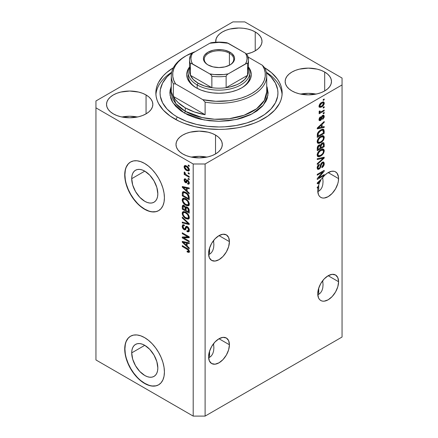 <?xml version="1.0" encoding="UTF-8"?>
<svg xmlns="http://www.w3.org/2000/svg" width="438" height="438" viewBox="0 0 438 438"><rect width="100%" height="100%" fill="white"/><g stroke="black" fill="none" stroke-linecap="round" stroke-linejoin="round"><path stroke-width="0.66" d="M131.707 352.869L144.77 345.33L149.769 349.36L154.001 355.076L156.831 361.602L157.828 367.947A18.467 10.665 60 0 1 154.001 376.401A18.467 10.665 60 0 1 139.771 371.457A18.467 10.665 60 0 1 131.707 352.869L131.958 350.071L132.703 347.668L133.908 345.763L135.534 344.41L137.51 343.682L139.771 343.589L142.219 344.148L144.77 345.325L131.707 352.869A18.467 10.665 60 0 1 135.534 344.41A18.467 10.665 60 0 1 149.769 349.36A18.467 10.665 60 0 1 157.828 367.947L157.576 370.745L156.831 373.143L155.627 375.054L154.001 376.401L152.024 377.134L149.769 377.227L147.316 376.669L144.77 375.486L139.771 371.457L135.534 365.741L132.703 359.215L131.707 352.869M131.707 178.688L144.77 171.143L149.769 175.178L154.001 180.894L156.831 187.42L157.828 193.766A18.467 10.665 60 0 1 154.001 202.219A18.467 10.665 60 0 1 139.771 197.275A18.467 10.665 60 0 1 131.707 178.688L131.958 175.89L132.703 173.486L133.908 171.576L135.534 170.229L137.51 169.495L139.771 169.407L142.219 169.966L144.77 171.143L131.707 178.688A18.467 10.665 60 0 1 135.534 170.229A18.467 10.665 60 0 1 149.769 175.178A18.467 10.665 60 0 1 157.828 193.766L157.576 196.563L156.831 198.961L155.627 200.872L154.001 202.219L152.024 202.953L149.769 203.046L147.316 202.487L144.77 201.305L139.771 197.275L135.534 191.559L132.703 185.033L131.707 178.688M130.633 161.972A28.07 16.206 -120 0 0 124.918 174.767L124.721 174.882A28.07 16.206 60 0 1 130.535 162.033A28.07 16.206 60 0 1 152.167 169.55A28.07 16.206 60 0 1 164.42 197.801L164.036 202.049L162.909 205.696L161.075 208.603L158.605 210.651L155.594 211.762L152.167 211.899L148.444 211.056L144.567 209.26L140.697 206.583L136.974 203.128L133.541 199.033L130.535 194.445L128.066 189.544L126.232 184.524L125.104 179.575L124.721 174.882L125.104 170.628L126.232 166.982L128.066 164.08L130.535 162.033L133.541 160.916L136.974 160.779L140.697 161.627L144.567 163.423L148.444 166.095L152.167 169.55L155.594 173.651L158.605 178.239L161.075 183.133L162.909 188.154L164.036 193.109L164.42 197.801A28.07 16.206 60 0 1 158.605 210.651A28.07 16.206 60 0 1 136.974 203.128A28.07 16.206 60 0 1 124.721 174.882L124.918 174.767A28.07 16.206 -120 0 0 137.11 202.947A28.07 16.206 -120 0 0 158.704 210.59M130.633 336.154A28.07 16.206 -120 0 0 124.918 348.949L124.721 349.064A28.07 16.206 60 0 1 130.535 336.214A28.07 16.206 60 0 1 152.167 343.731A28.07 16.206 60 0 1 164.42 371.982L164.036 376.231L162.909 379.877L161.075 382.785L158.605 384.832L155.594 385.944L152.167 386.081L148.444 385.237L144.567 383.442L140.697 380.764L136.974 377.31L133.541 373.214L130.535 368.626L128.066 363.726L126.232 358.706L125.104 353.756L124.721 349.064L125.104 344.81L126.232 341.164L128.066 338.262L130.535 336.214L133.541 335.097L136.974 334.96L140.697 335.809L144.567 337.605L148.444 340.282L152.167 343.731L155.594 347.832L158.605 352.42L161.075 357.315L162.909 362.341L164.036 367.29L164.42 371.982A28.07 16.206 60 0 1 158.605 384.832A28.07 16.206 60 0 1 136.974 377.31A28.07 16.206 60 0 1 124.721 349.064L124.918 348.949A28.07 16.206 -120 0 0 137.11 377.129A28.07 16.206 -120 0 0 158.704 384.772M229.419 344.766A14.739 8.508 -60 0 1 222.986 359.598A14.739 8.508 -60 0 1 211.631 363.545A14.739 8.508 -60 0 1 208.581 356.8L209.375 351.736L211.631 346.529L215.014 341.969L219 338.749L229.419 344.766L228.625 349.831L226.369 355.037L222.986 359.598L219 362.812L215.014 364.202L211.631 363.545L209.375 360.945L208.581 356.8A14.739 8.508 -60 0 1 215.014 341.969A14.739 8.508 -60 0 1 226.369 338.021L228.625 340.622L229.419 344.766L219 338.749L222.986 337.364L226.369 338.021A14.739 8.508 -60 0 1 229.419 344.766M213.607 344.35L213.886 347.832L213.607 344.35M212.764 353.696L213.607 350.986L212.764 353.696L211.406 355.853L212.764 353.696M209.572 357.37L211.406 355.853L209.572 357.37L209.572 351.101L209.572 357.37L208.619 357.83L209.572 357.37M338.585 281.738A14.739 8.508 -60 0 1 332.152 296.57A14.739 8.508 -60 0 1 320.797 300.517A14.739 8.508 -60 0 1 317.742 293.772L318.535 288.708L320.797 283.501L324.175 278.94L328.166 275.726L338.585 281.738L337.791 286.802L335.535 292.009L332.152 296.57L328.166 299.789L324.175 301.174L322.373 301.103L320.797 300.517L319.499 299.444L318.535 297.917L317.742 293.772A14.739 8.508 -60 0 1 324.175 278.94A14.739 8.508 -60 0 1 335.535 274.993L337.791 277.593L338.585 281.738L328.166 275.726L332.152 274.336L335.535 274.993A14.739 8.508 -60 0 1 338.585 281.738M322.768 281.322L323.052 284.804L322.768 281.322M322.768 287.963L323.052 284.804L322.768 287.963L321.93 290.668L322.768 287.963M320.567 292.825L321.93 290.668L320.567 292.825L318.738 294.347L320.567 292.825M317.785 294.801L318.738 294.347L318.738 288.073L318.738 294.347L317.785 294.801M229.419 241.634A14.739 8.508 -60 0 1 222.986 256.46A14.739 8.508 -60 0 1 211.631 260.407A14.739 8.508 -60 0 1 208.581 253.662L209.375 248.603L211.631 243.391L215.014 238.836L219 235.617L229.419 241.634L228.625 246.693L226.369 251.899L222.986 256.46L219 259.679L215.014 261.064L211.631 260.407L209.375 257.812L208.581 253.662A14.739 8.508 -60 0 1 215.014 238.836A14.739 8.508 -60 0 1 226.369 234.883L228.625 237.484L229.419 241.634L219 235.617L222.986 234.231L226.369 234.883A14.739 8.508 -60 0 1 229.419 241.634M213.607 241.212L213.886 244.694L213.607 241.212M212.764 250.558L213.607 247.853L212.764 250.558L211.406 252.715L212.764 250.558M209.572 254.237L211.406 252.715L209.572 254.237L209.572 247.968L209.572 254.237L208.619 254.692L209.572 254.237M338.585 178.605A14.739 8.508 -60 0 1 332.152 193.437A14.739 8.508 -60 0 1 320.797 197.385A14.739 8.508 -60 0 1 317.742 190.639A14.739 8.508 -60 0 1 318.054 187.541L317.249 188.006L317.249 187.174L318.262 186.588A14.739 8.508 -60 0 1 319.329 183.347L317.249 183.779L317.249 182.969L322.023 178.447L324.542 175.435L327.334 173.109L331.566 171.285L334.117 171.307L335.234 171.701L337.046 173.202L338.486 177.012L338.382 181.069L337.791 183.67L335.535 188.877L332.152 193.437L328.166 196.657L324.175 198.042L322.373 197.971L320.797 197.385L319.499 196.312L318.535 194.784L317.742 190.639A14.739 8.508 -60 0 1 318.054 187.541L317.331 187.125L318.054 187.541L317.249 188.006L317.249 187.174L318.262 186.588A14.739 8.508 -60 0 1 319.329 183.347L318.393 182.805L319.329 183.347L317.249 183.779L317.249 182.969L322.023 178.447A14.739 8.508 -60 0 1 335.535 171.86A14.739 8.508 -60 0 1 338.585 178.605L328.166 172.588L338.585 178.605M322.768 178.189L323.052 181.671L322.768 178.189M322.768 184.825L323.052 181.671L322.768 184.825L321.93 187.535L322.768 184.825M320.567 189.692L321.93 187.535L320.567 189.692L318.738 191.209L320.567 189.692M317.785 191.669L318.738 191.209L318.738 184.94L318.738 191.209L317.785 191.669M246.567 53.983A23.159 13.37 0 0 0 246.545 53.983L251.713 52.5L255.223 50.835L255.223 31.925L255.223 50.835L258.102 48.81L260.243 46.499L261.563 43.992L262.006 41.38A23.159 13.37 180 0 1 246.55 53.989L246.567 53.983M215.737 42.212A23.159 13.37 180 0 1 215.693 41.38A23.159 13.37 180 0 1 229.988 29.028A23.159 13.37 180 0 1 255.223 31.925L258.102 33.95L260.243 36.266L261.563 38.774L262.006 41.38A23.159 13.37 180 0 0 255.223 31.925L251.713 30.266L247.711 29.028L243.364 28.267L238.847 28.01L229.988 29.028L225.981 30.266L222.471 31.925L219.591 33.95L217.456 36.266L216.137 38.774L215.737 42.212M137.401 117.012A23.159 13.37 0 0 0 121.967 117.012L129.681 116.245L137.401 117.012M146.057 94.953L146.057 113.858L142.547 115.522L138.545 116.76L129.681 117.778L120.822 116.76L116.82 115.522L113.311 113.858A23.159 13.37 180 0 1 106.527 104.408A23.159 13.37 180 0 1 120.822 92.057A23.159 13.37 180 0 1 146.057 94.953L148.936 96.979L151.077 99.289L152.397 101.797L152.84 104.408L152.397 107.014L151.077 109.522L148.936 111.832L146.057 113.858L146.057 94.953A23.159 13.37 180 0 1 152.84 104.408A23.159 13.37 180 0 1 138.545 116.76A23.159 13.37 180 0 1 113.311 113.858L110.431 111.832L108.29 109.522L106.971 107.014L106.527 104.408L106.971 101.797L108.29 99.289L110.431 96.979L113.311 94.953L116.82 93.289L120.822 92.057L129.681 91.038L138.545 92.057L142.547 93.289L146.057 94.953M206.867 157.116A23.159 13.37 0 0 0 191.433 157.116L199.153 156.355L206.873 157.116M215.529 135.057L215.529 153.968L212.019 155.632L208.012 156.864L199.153 157.883L190.289 156.864L186.287 155.632L182.777 153.968A23.159 13.37 180 0 1 175.994 144.513A23.159 13.37 180 0 1 190.289 132.161A23.159 13.37 180 0 1 215.529 135.057L218.409 137.083L220.544 139.399L221.863 141.907L222.307 144.513L221.863 147.124L220.544 149.632L218.409 151.942L215.529 153.968L215.529 135.057A23.159 13.37 180 0 1 222.307 144.513A23.159 13.37 180 0 1 208.012 156.864A23.159 13.37 180 0 1 182.777 153.968L179.898 151.942L177.757 149.632L176.437 147.124L175.994 144.513L176.437 141.907L177.757 139.399L179.898 137.083L182.777 135.057L186.287 133.398L190.289 132.161L199.153 131.143L208.012 132.161L212.019 133.398L215.529 135.057M316.033 94.093A23.159 13.37 0 0 0 300.599 94.093L308.319 93.327L316.033 94.093M324.689 72.035L324.689 90.94L321.18 92.604L317.178 93.841L308.319 94.86L299.455 93.841L295.453 92.604L291.943 90.94A23.159 13.37 180 0 1 285.16 81.49A23.159 13.37 180 0 1 299.455 69.138A23.159 13.37 180 0 1 324.689 72.035L327.569 74.06L329.71 76.371L331.029 78.878L331.473 81.49L331.029 84.096L329.71 86.604L327.569 88.914L324.689 90.94L324.689 72.035A23.159 13.37 180 0 1 331.473 81.49A23.159 13.37 180 0 1 317.178 93.841A23.159 13.37 180 0 1 291.943 90.94L289.064 88.914L286.923 86.604L285.603 84.096L285.16 81.49L285.603 78.878L286.923 76.371L289.064 74.06L291.943 72.035L295.453 70.37L299.455 69.138L308.319 68.12L317.178 69.138L321.18 70.37L324.689 72.035M174.34 118.731A63.154 36.463 180 0 1 155.846 92.949A63.154 36.463 180 0 1 173.339 67.759L166.489 72.692L163.303 75.758L158.561 82.36L157.056 85.832L156.147 89.374L155.846 92.949L156.147 96.519L157.056 100.061L158.561 103.532L163.303 110.135L170.179 116.081L178.934 121.134L183.911 123.264L194.833 126.637L206.681 128.712L219 129.413L225.192 129.232L237.336 127.841L243.167 126.637L254.089 123.264L259.066 121.134L267.821 116.081L274.697 110.135L279.439 103.532L280.944 100.061L281.853 96.519L282.154 92.949A63.154 36.463 180 0 1 243.167 126.637A63.154 36.463 180 0 1 174.34 118.731M318.738 182.701L318.738 183.002L318.738 182.701M213.886 244.694L213.607 247.853M95.944 359.948L95.944 213.268L95.944 359.948L193.196 416.1L193.196 163.993L95.944 107.847L95.944 213.268L95.944 100.97L232.896 21.9L244.804 21.9L342.056 78.052L342.056 84.928L205.104 163.993L205.104 416.1L342.056 337.03L342.056 84.928L342.056 337.03L205.104 416.1L205.104 163.993L193.196 163.993L193.196 416.1L205.104 416.1L193.196 416.1L95.944 359.948M318.667 177.812L324.197 174.62L324.197 175.452L317.249 179.465L317.249 178.578L322.784 171.997L317.249 175.195L317.249 174.362L324.197 170.349L324.197 171.242L318.667 177.812L324.197 171.242L324.197 170.349L317.249 174.362L317.249 175.195L322.784 171.997L317.249 178.578L317.249 179.465L324.197 175.452L324.197 174.62L318.667 177.812L318.147 177.51L318.667 177.812M323.107 162.011L323.293 163.084L324.284 163.659L323.709 162.137L322.264 162.295L323.447 162.033L324.005 162.416L324.136 164.797L323.353 166.418L321.941 167.694L321.848 166.911L322.779 166.068L323.447 164.442L323.326 163.264L322.543 162.996L321.497 163.982L320.589 167.289L319.778 168.581L318.481 169.396L317.43 169.063L317.189 167.42L318.037 165.334L319.231 164.255L319.324 165.038L318.322 166.057L317.972 167.562L318.399 168.433L319.269 168.181L319.959 167.25L320.873 163.817L322.264 162.295L320.605 164.491L319.784 167.634L319.078 168.301L318.311 168.395L317.972 167.42L319.324 165.038L319.231 164.255C317.911 165.137 317.221 166.358 317.156 167.918L317.709 169.32L319.061 169.145L322.286 163.117L323.102 163.024L323.474 164.053L321.848 166.911L321.941 167.694C323.414 166.741 324.197 165.394 324.284 163.659L323.288 163.204M317.249 158.704L324.197 157.215L324.197 158.08L317.249 164.491L317.249 163.631L323.381 158.162L317.249 159.569L317.249 158.704L317.249 159.569L323.381 158.162L317.249 163.631L317.249 164.491L324.197 158.08L324.197 157.215L317.249 158.704M324.284 150.869L323.649 153.141L322.061 155.14L319.537 156.64L318.097 156.7L317.331 155.966L317.232 154.214L317.906 152.495L319.176 150.902L321.059 149.566L322.658 149.062L324.01 149.692L324.284 150.869L323.222 149.123L320.731 149.747C318.711 150.853 317.517 152.594 317.156 154.981L317.895 156.607L320.813 156.048L323.195 153.864L322.669 153.563L323.195 153.864L324.284 150.869L323.293 150.294L324.284 150.869M324.284 137.532L323.649 139.81L322.061 141.808L319.537 143.308L318.097 143.363L317.331 142.629L317.232 140.877L317.906 139.158L319.176 137.565L321.059 136.229L322.658 135.731L324.01 136.355L324.284 137.532L323.222 135.785L320.731 136.41C318.711 137.516 317.517 139.262 317.156 141.644L317.895 143.27L320.813 142.717L323.195 140.527L322.669 140.226L323.195 140.527L324.284 137.532L323.293 136.963L324.284 137.532M322.122 127.058L324.197 126.56L324.197 127.431L317.249 128.876L317.249 128.066L324.197 121.49L324.197 122.355L322.122 124.255L322.122 127.058L322.122 124.255L324.197 122.355L324.197 121.49L317.249 128.066L317.249 128.876L324.197 127.431L324.197 126.56L322.122 127.058L321.306 126.593L322.122 127.058M323.2 99.563L324.197 98.988L324.197 99.82L323.2 100.395L323.2 99.563L323.2 100.395L324.197 99.82L324.197 98.988L323.2 99.563M323.167 101.873L323.293 102.585L324.284 103.154L323.775 101.999L321.618 102.459L323.775 101.999L324.273 102.897L324.06 104.299L323.02 105.886L320.758 107.337L319.275 107.064L319.105 105.629L319.888 103.943L321.618 102.459C320.162 103.226 319.307 104.468 319.05 106.177L319.565 107.332L321.667 106.905C323.145 106.138 324.016 104.89 324.284 103.154L323.293 102.585L323.271 102.925M323.2 107.272L324.197 106.697L324.197 107.529L323.2 108.104L323.2 107.272L323.2 108.104L324.197 107.529L324.197 106.697L323.2 107.272M319.05 112.018L319.948 112.484L319.056 111.969L319.948 112.484L319.143 112.949L319.143 113.781L324.197 110.863L323.474 110.447L324.197 110.863L324.197 110.031L321.574 111.542L324.197 110.031L324.197 110.863L319.143 113.781L319.143 112.949L319.948 112.484L319.072 112.194L319.324 111.071L320.047 110.967L320.227 112.008L321.574 111.542L320.545 111.991L319.954 111.586L320.047 110.967L319.324 111.071L319.247 112.424M323.2 112.999L324.197 112.429L324.197 113.261L323.2 113.836L323.2 112.999L323.2 113.836L324.197 113.261L324.197 112.429L323.2 112.999M319.85 119.678L319.499 119.93L320.496 120.505L322.045 117.565L321.339 117.16L322.045 117.565L322.324 116.617L321.716 116.267L322.324 116.617L322.779 116.163L322.127 115.785L323.562 116.793L322.571 118.572L322.664 119.355L324.284 116.431L323.824 115.243L322.658 115.402L323.857 115.26L324.191 117.236L322.987 119.098L322.664 119.355L322.571 118.572L323.562 116.793L323.069 116.054L322.291 116.678L321.58 119.213L320.769 120.319L319.636 120.696L319.056 119.662L319.417 117.959L320.496 116.749L320.589 117.532L319.778 119.213L320.101 119.804L320.632 119.525L321.552 116.546L322.658 115.402L320.392 119.727L319.012 119.196M320.682 129.976L322.412 129.259L323.802 129.511L324.197 133.366L317.249 137.379L317.594 133.136L318.76 131.46L320.682 129.976L317.375 133.765L317.249 137.379L324.197 133.366L324.197 131L323.2 130.486L324.197 131L323.616 129.363L320.682 129.976M320.452 145.071L319.921 144.764L320.452 145.071L318.995 145.016C317.835 145.805 317.254 146.872 317.249 148.225L317.249 150.71L324.197 146.703L323.381 146.232L324.197 146.703L324.197 144.233L323.709 142.744L322.154 142.985L323.359 142.635L323.95 142.969L324.197 146.703L317.249 150.71L317.676 146.407L319.209 144.907L320.452 145.071L322.154 142.985L320.452 145.071L320.222 144.869M183.697 237.894L189.227 241.086L189.227 241.918L182.279 237.905L182.279 237.018L187.82 236.832L182.279 233.635L182.279 232.802L189.227 236.816L189.227 237.703L183.697 237.894L189.227 237.703L189.227 236.816L182.279 232.802L182.279 233.635L187.82 236.832L182.279 237.018L182.279 237.905L189.227 241.918L189.227 241.086L183.697 237.894L184.688 237.319L183.697 237.894M187.294 226.528L188.794 228.132L189.293 229.726L189.013 231.494L187.886 231.899L186.971 231.554L186.884 230.667L187.809 230.892L188.4 230.361L188.444 229.058L187.699 227.661L186.528 227.327L185.619 229.583L184.809 229.945L183.128 228.855L182.219 226.72L182.745 224.804L184.267 224.99L184.354 225.877L183.358 225.745L183.013 226.983L183.637 228.472L184.661 229.041L185.904 226.446L187.294 226.528L186.03 226.353L184.814 229.003L184.113 228.86L183.002 226.698L183.352 225.745L184.354 225.877L184.267 224.99L182.766 224.793L182.192 226.254C182.235 227.711 182.87 228.855 184.091 229.682L185.356 229.835L186.593 227.278L187.316 227.377L188.504 229.682L188.039 230.81L186.884 230.667L186.971 231.554L188.696 231.784L189.32 230.224C189.282 228.669 188.608 227.437 187.294 226.528M182.279 217.144L189.227 223.681L189.227 224.541L182.279 222.931L182.279 222.071L188.417 223.687L182.279 218.009L182.279 217.144L182.279 218.009L188.417 223.687L182.279 222.071L182.279 222.931L189.227 224.541L189.227 223.681L182.279 217.144M188.231 219.17L189.32 217.434L189.035 218.617L188.466 219.093L186.161 218.781L183.385 216.492L182.268 214.094L182.367 212.353L183.358 211.549L185.132 211.877L187.07 213.136L188.701 215.184L189.32 217.434L188.258 214.461L185.761 212.206L182.925 211.702L182.192 213.317C182.564 215.748 183.779 217.511 185.843 218.611L188.231 219.17L188.92 218.77L188.614 219.022M188.231 205.838L189.32 204.103L189.035 205.285L188.466 205.761L186.161 205.444L183.385 203.155L182.268 200.763L182.367 199.016L183.358 198.211L185.132 198.545L187.07 199.805L188.701 201.847L189.32 204.103L188.258 201.13L185.761 198.868L182.925 198.365L182.192 199.98C182.564 202.416 183.779 204.179 185.843 205.274L188.231 205.838L188.92 205.438L188.614 205.685M188.236 172.692L189.227 173.267L189.227 174.1L188.236 173.525L188.236 172.692L188.236 173.525L189.227 174.1L189.227 173.267L188.236 172.692M186.648 166.046L188.236 167.294L189.09 168.668L189.265 170.322L188.46 171.099L185.789 169.933L184.31 167.951L184.097 166.555L184.431 165.788L185.323 165.531L186.648 166.046L184.606 165.657L184.086 166.807C184.349 168.542 185.219 169.791 186.703 170.557L188.8 170.979L189.32 169.829C189.046 168.066 188.154 166.807 186.648 166.046M188.504 250.985L189.172 250.602L188.504 250.985C188.296 251.587 187.814 251.62 187.064 251.084L187.152 251.97L188.017 251.472L187.152 251.97L188.827 252.463L189.32 251.489L189.052 252.343L187.152 251.97L187.064 251.084L188.428 251.324L188.094 249.967L182.279 246.452L182.279 245.614L188.105 249.107L188.887 249.994L189.32 251.489C189.085 249.989 188.307 248.937 186.999 248.341L182.279 245.614L182.279 246.452L187.984 249.852L188.504 250.985L188.318 251.428L189.309 250.854M187.152 191.127L189.227 193.027L189.227 193.892L182.279 187.322L182.279 186.506L189.227 187.957L189.227 188.822L187.152 188.324L187.152 191.127L187.152 188.324L189.227 188.822L189.227 187.957L182.279 186.506L182.279 187.322L189.227 193.892L189.227 193.027L187.152 191.127M187.688 180.084L189.221 182.186L189.265 183.533L188.679 184.212L187.694 184.048L187.606 183.161L188.335 183.226L188.581 182.75L187.984 181.108L187.355 180.916L186.615 182.657L186.145 182.881L184.935 182.219L184.163 180.752L184.168 179.361L184.672 178.786L185.531 178.945L185.619 179.826L185.011 179.788L184.809 180.401L185.548 181.858L186.588 179.963L187.688 180.084L186.665 179.909L185.843 181.781L185.427 181.797L184.809 180.401L185.033 179.777L185.619 179.826L185.531 178.945L184.535 178.841L184.086 180.013L185.526 182.69L186.446 182.799L187.355 180.916L187.814 180.993L188.597 182.526L188.329 183.232L187.606 183.161L187.694 184.048L188.887 184.135L189.32 182.996L187.688 180.084M188.236 178.321L189.227 178.89L189.227 179.722L188.236 179.153L188.236 178.321L188.236 179.153L189.227 179.722L189.227 178.89L188.236 178.321M186.61 174.981L189.227 176.498L189.227 177.33L184.174 174.412L184.174 173.579L184.984 174.045L184.108 172.742L184.354 171.91L185.077 172.643L185.318 173.963L186.61 174.981L185.575 174.242L185.077 172.643L184.354 171.91L184.086 172.539L184.984 174.045L184.174 173.579L184.174 174.412L189.227 177.33L189.227 176.498L186.61 174.981M188.236 164.984L189.227 165.559L189.227 166.391L188.236 165.816L188.236 164.984L188.236 165.816L189.227 166.391L189.227 165.559L188.236 164.984M185.717 192.386L187.563 193.782L188.86 195.578L189.227 199.832L182.279 195.819L182.411 192.359L182.953 191.74L183.79 191.647L185.717 192.386L182.86 191.789L182.411 192.359L182.279 195.819L189.227 199.832L189.227 197.467C188.942 195.124 187.771 193.432 185.717 192.386M187.19 207.092L188.395 208.138L189.074 209.419L189.227 213.164L182.279 209.156L182.361 205.876L183.314 205.219L184.458 205.778L185.482 207.212L186.183 206.758L187.19 207.092L185.482 207.212L184.026 205.477L182.739 205.329L182.279 206.665L182.279 209.156L189.227 213.164L189.227 210.694C189.216 209.14 188.537 207.935 187.19 207.092M187.152 246.03L189.227 247.924L189.227 248.795L182.279 242.219L182.279 241.409L189.227 242.855L189.227 243.72L187.152 243.227L187.152 246.03L187.152 243.227L189.227 243.72L189.227 242.855L182.279 241.409L182.279 242.219L189.227 248.795L189.227 247.924L187.152 246.03M205.104 163.993L342.056 84.928L342.056 78.052L244.804 21.9L232.896 21.9L95.944 100.97L95.944 107.847L193.196 163.993L205.104 163.993M264.661 67.759L271.511 72.692L277.347 78.993L279.439 82.36L280.944 85.832L281.853 89.374L282.154 92.949A63.154 36.463 180 0 0 264.661 67.759M189.818 251.888L188.143 251.396L189.435 251.91M188.543 249.529L187.984 249.852L188.543 249.529M187.732 248.811L187.053 249.206L187.732 248.811M183.002 246.03L182.279 246.452L183.002 246.03M187.152 190.415L186.823 190.108L187.152 190.415M183.555 187.015L183.276 186.747L182.279 187.322L183.276 186.714L183.555 187.015M189.227 188.011L188.143 187.749L187.152 188.324L188.143 187.749L189.227 188.011M187.333 187.563L187.333 188.22L187.333 187.563M186.342 190.382L183.002 187.333L183.861 186.834L183.002 187.333L184.431 187.699L185.378 187.152L184.431 187.699L186.342 188.132L187.333 187.557L186.342 188.132L186.342 190.382L187.152 189.917L186.342 190.382L186.342 188.132L183.002 187.333L186.342 190.382M189.238 183.642L188.685 183.473L187.694 184.048L188.685 183.473L188.641 183.046L188.685 183.473L189.32 183.653M189.216 182.164L188.597 182.526L189.216 182.164M188.4 180.653L187.814 180.993L188.4 180.653M188.181 180.44L187.355 180.916L188.181 180.44M185.926 181.65L186.84 182.263L185.526 182.69L186.517 182.12L185.991 181.715M185.088 179.744L185.077 179.438L184.086 180.013L185.077 179.438L185.154 178.814M185.843 181.781L186.834 181.206L185.427 181.797M187.316 179.876L186.834 181.206L187.125 180.44L186.134 181.009L187.305 179.903M185.159 178.786L185.093 179.799M188.959 178.737L188.236 179.153L188.959 178.737M185.263 173.891L184.984 174.045L185.263 173.891M184.896 173.995L184.174 174.412L184.896 173.995M184.655 172.211L184.086 172.539L184.655 172.211M188.959 165.4L188.236 165.816L188.959 165.4M189.189 170.535L188.017 170.158M187.502 170.092L186.703 170.557L187.502 170.092M186.385 165.903L185.121 166.566L186.697 166.911L188.597 169.391L188.274 170.075L186.697 169.72L184.809 167.245L185.077 166.232L184.086 166.807L185.077 166.232L185.208 165.52M187.924 170.108L189.451 170.524M185.296 165.361L185.132 166.79M185.811 166.495L185.904 166.205M185.986 166.095L186.462 165.898M189.402 169.396L188.926 169.594M186.697 166.911L187.376 166.517L186.697 166.911L185.208 166.522L184.82 167.07L185 168.028L186.385 169.528L188.198 170.114L189.211 169.035L188.597 169.391L187.918 167.874L186.697 166.911M188.274 170.075L189.298 169.484M188.959 173.109L188.236 173.525L188.959 173.109M189.227 198.682L188.685 198.37L189.227 198.682M183.095 195.353L182.279 195.819L183.095 195.353M183.221 193.016L182.279 193.558L183.221 193.016M183.495 191.576L183.276 192.988L183.402 191.784L182.411 192.359L183.467 191.63M184.414 192.183L185.137 192.025M183.232 192.994L183.095 195.457L188.417 198.529L188.417 197.1L189.167 196.662L188.417 197.1L188.22 195.764L187.404 194.51L187.951 194.198L187.404 194.51L185.707 193.213L186.396 192.813L185.707 193.213L183.982 192.589L183.232 192.994C183.834 192.424 184.661 192.496 185.707 193.213L187.404 194.51L188.417 197.1L188.417 198.529L189.227 198.058L188.417 198.529L183.095 195.457L183.232 192.994L185.011 192.019M189.024 205.302L187.36 204.973M186.632 204.82L185.843 205.274L186.632 204.82M183.188 199.629L182.192 199.98L183.183 199.41L183.495 198.195L183.199 199.788M187.152 204.874L189.221 205.263M184.491 198.721L185.351 198.584M189.369 203.779L189.134 204.113M185.17 198.562L184.168 199.137L185.739 199.69C187.294 200.5 188.214 201.814 188.504 203.637L187.957 204.825L185.86 204.447C184.256 203.648 183.303 202.318 183.002 200.445L183.555 199.257L185.164 198.562L183.555 199.257M185.739 199.69L186.424 199.295L185.739 199.69L184.546 199.191L183.5 199.29L183.007 200.292L183.248 201.677L185.362 204.141L186.785 204.869L187.995 204.803L188.504 203.637L189.221 203.227L188.504 203.637L187.595 201.261L185.739 199.69M187.957 204.825L189.309 203.894M189.227 212.019L188.685 211.707L189.227 212.019M185.98 210.141L185.438 209.829L185.98 210.141M183.095 208.685L182.279 209.156L183.095 208.685M183.489 204.989L183.276 206.314L182.279 206.665L183.276 206.095L183.374 205.23M186.265 206.758L185.482 207.212L186.265 206.758M185.789 206.856L185.482 207.212M186.035 206.884L186.161 207.946L186.041 206.889M185.17 209.988L183.095 208.789L183.358 206.243L184.732 206.035L184.141 206.375L185.104 207.656L186.095 207.086L185.104 207.656L185.17 208.515L186.128 207.962L185.17 208.515L185.17 209.988L185.98 209.517L185.17 209.988L184.962 207.256L183.883 206.249L183.155 206.566L183.095 208.789L185.17 209.988M188.417 211.861L185.98 210.459L186.292 207.793L187.842 207.557L187.196 207.93L188.329 209.353L188.926 209.008L188.329 209.353L188.417 210.207L189.156 209.786L188.417 210.207L188.417 211.861L189.227 211.395L188.417 211.861L188.022 208.685L186.659 207.727L186.019 208.313L185.98 210.459L188.417 211.861M187.349 207.19L186.292 207.793M189.024 218.633L187.36 218.31M186.632 218.157L185.843 218.611L186.632 218.157M183.188 212.967L182.192 213.317L183.183 212.742L183.495 211.527L183.199 213.125M187.152 218.206L189.221 218.6M184.491 212.052L185.351 211.915M189.369 217.117L188.63 217.708M185.17 211.899L184.168 212.468L185.739 213.027C187.294 213.832 188.214 215.146 188.504 216.974L187.957 218.162L185.86 217.785C184.256 216.985 183.303 215.649 183.002 213.777L183.555 212.594L185.164 211.893L183.555 212.594M185.739 213.027L186.424 212.633L185.739 213.027L184.36 212.49L183.5 212.627L183.007 213.624L183.248 215.014L185.115 217.303L187.639 218.283L189.221 216.558L188.504 216.974L187.595 214.598L185.739 213.027M187.957 218.162L189.309 217.226M189.227 223.736L188.586 223.588L189.227 223.736M184.31 222.597L183.276 222.356L182.279 222.931L183.276 222.329L184.31 222.597M188.926 223.396L188.417 223.687L188.926 223.396M187.858 222.394L187.322 222.701L187.858 222.394M182.854 217.681L182.279 218.009L182.854 217.681M189.101 231.352L187.962 230.979L186.971 231.554L187.951 230.853L189.298 231.346M188.039 230.81L189.309 229.955M189.221 229.271L188.504 229.682L189.221 229.271M187.94 227.015L187.316 227.377L187.94 227.015M185.745 229.364L185.088 229.107L184.091 229.682L184.869 228.97M183.308 224.804L183.188 225.909L182.192 226.254L183.183 225.685L183.363 224.678M185.811 228.428L184.814 229.003L185.811 228.428L186.27 227.421L185.279 227.995L186.27 227.421L186.626 226.238L185.811 228.428M186.583 226.26L185.635 226.807L186.583 226.26M184.699 228.85L185.8 229.37M187.157 227.481L187.365 226.955M189.391 229.786L188.931 230.284M188.805 230.317L188.51 230.311M183.971 237.735L183.276 237.336L182.279 237.905L183.276 236.985L183.971 237.735M188.543 236.416L187.82 236.832L188.543 236.416M183.002 233.219L182.279 233.635L183.002 233.219M189.227 237.166L184.688 237.319L189.227 237.166M187.152 245.318L186.823 245.006L187.152 245.318M183.555 241.913L183.276 241.65L182.279 242.219L183.276 241.617L183.555 241.913M189.227 242.909L188.143 242.652L187.152 243.227L188.143 242.652L189.227 242.909M187.333 242.46L187.333 243.123L187.333 242.46L186.342 243.03L187.333 242.46M186.342 245.285L183.002 242.23L183.861 241.738L183.002 242.23L184.431 242.597L185.378 242.055L184.431 242.597L186.342 243.03L186.342 245.285L187.152 244.815L186.342 245.285L186.342 243.03L183.002 242.23L186.342 245.285M323.474 99.404L324.197 99.82L323.474 99.404M320.868 106.445L321.667 106.905L320.868 106.445M320.353 106.511L319.187 106.888M323.239 103.138L323.063 101.687M318.913 106.877L320.446 106.461M321.667 106.073L320.079 106.418L319.154 105.421L319.773 105.782L321.667 103.264L320.983 102.87L321.667 103.264L323.249 102.914L323.562 103.554L321.985 105.881L323.375 104.348L323.551 103.379L323.145 102.864L321.35 103.456L319.959 104.989L319.97 106.341L321.667 106.073M319.072 105.837L320.079 106.418M323.249 102.914L321.996 102.251M323.474 107.113L324.197 107.529L323.474 107.113M320.233 112.008L319.68 112.325L320.233 112.008M319.269 111.192L319.954 111.586L319.269 111.192M320.545 111.991L319.954 111.586M323.474 112.845L324.197 113.261L323.474 112.845M323.206 115.172L323.293 115.856L324.284 116.431L323.282 116.086M322.779 116.163L323.315 116.103L322.319 115.528M320.392 119.727L319.149 118.682L319.773 119.037L320.589 117.532L319.981 117.181L320.589 117.532L320.496 116.749L319.05 119.486L319.483 120.631L320.496 120.505L319.121 120.1M323.271 116.251L323.2 115.156M318.908 120.143L319.866 119.667M323.2 126.801L324.197 127.431L323.2 126.856L321.306 127.25L323.2 126.801M320.545 127.409L318.974 127.737L320.545 127.409M317.835 127.973L317.249 128.099L317.835 127.973M323.627 122.027L324.197 122.355L323.627 122.027M321.596 123.954L322.122 124.255L321.596 123.954M321.125 124.392L321.125 124.896L321.125 124.392M321.306 127.255L317.972 128.055L317.528 127.797L317.972 128.055L319.401 126.774L318.913 126.489L319.401 126.774L321.306 125L320.797 124.704L321.306 125L321.306 127.255L321.306 125L317.972 128.055L321.306 127.255M323.381 132.9L324.197 133.366L323.381 132.9M317.791 135.917L317.249 136.234L317.791 135.917M322.992 129.21L323.2 130.431L322.965 129.155M321.377 129.582L321.848 129.615M323.381 133.004L318.059 136.076L317.249 135.605L318.059 136.076L318.059 134.669L317.293 134.225L318.059 134.669L318.196 133.453L317.605 133.108L318.196 133.453L320.676 130.814L319.986 130.42L320.676 130.814L322.373 130.157L321.41 129.599L322.965 130.239L323.381 133.004L323.189 130.464L322.373 130.157L320.676 130.814L318.388 132.999L318.059 136.076L323.381 133.004M322.965 130.239L321.465 129.577M320.047 142.273L320.813 142.717L320.047 142.273M319.094 142.52L317.473 142.881M323.578 135.933L323.222 135.785M322.992 135.742L323.288 137.176M323.277 137.318L322.675 135.419M317.364 142.865L319.182 142.481M321.202 136.108L322.237 136.514M317.917 141.939L317.112 141.354M320.824 141.874L318.508 142.383L317.972 141.167L317.26 140.757L317.972 141.167L319.138 138.512L318.59 138.194L319.138 138.512L320.709 137.258L320.025 136.864L320.709 137.258L322.926 136.815L323.474 138.008C323.2 139.777 322.319 141.063 320.824 141.874L322.603 140.319L323.239 139.174L323.458 137.74L322.937 136.82L322.067 136.7L320.304 137.505L318.295 139.788L317.972 141.167L318.355 142.273L318.913 142.514L320.824 141.874M317.161 141.452L318.508 142.383M322.926 136.815L321.328 136.098M324.197 144.233L323.2 143.659L324.197 144.233M320.676 147.59L320.134 147.902L320.676 147.59M317.791 149.254L317.249 149.566L317.791 149.254M319.954 145.744L320.019 144.808L319.954 145.744M322.269 143.281L322.39 144.113M319.017 145.252L319.143 146.166M320.134 148.214L318.059 149.413L317.249 148.942L318.059 149.413L318.059 148.044L317.287 147.601L318.059 148.044L319.11 145.783L318.459 145.411L320.069 145.958L320.134 148.214L320.014 145.827L319.11 145.783L318.212 146.79L318.059 149.413L320.134 148.214M318.848 145.077L320.069 145.958M323.381 146.336L320.945 147.743L320.134 147.272L320.945 147.743L320.945 146.204L319.954 145.635L320.945 146.204L322.16 143.812L321.514 143.44L323.293 143.927L323.381 146.336L323.343 144.097L322.992 143.615L321.886 143.993L321.185 144.858L320.945 147.743L323.381 146.336M322.034 143.056L323.293 143.927M320.047 155.605L320.813 156.048L320.047 155.605M319.094 155.851L317.473 156.213M323.578 149.265L323.222 149.123M322.992 149.073L323.288 150.508M323.277 150.656L322.675 148.75M317.364 156.196L319.182 155.813M321.202 149.44L322.237 149.851M317.917 155.276L317.112 154.691M320.824 155.211L318.508 155.72L317.972 154.504L317.26 154.094L317.972 154.504L319.138 151.844L318.59 151.526L319.138 151.844L320.709 150.59L320.025 150.196L320.709 150.59L322.926 150.146L323.474 151.345C323.2 153.114 322.319 154.4 320.824 155.211L322.603 153.65L323.239 152.512L323.458 151.077L322.937 150.152L322.067 150.031L320.506 150.71L318.295 153.125L317.972 154.504L318.355 155.61L318.913 155.846L320.824 155.211M317.161 154.784L318.508 155.72M322.926 150.146L321.328 149.435M323.2 157.428L324.197 158.08L323.2 157.505L322.833 157.844L323.2 157.428M322.406 157.598L323.381 158.162L322.406 157.598L321.295 157.872L322.286 158.441L321.295 157.872L317.249 158.775L322.39 157.587M323.102 163.024L322.061 162.427M321.651 162.755L322.286 163.117L321.651 162.755M320.353 165.526L320.972 165.882L320.353 165.526M318.327 168.406L318.07 168.575L319.061 169.145L318.07 168.575L317.315 168.854L318.431 168.329M318.672 164.661L319.324 165.038L318.672 164.661M317.254 167.009L317.972 167.42L317.254 167.009M317.167 167.683L318.311 168.395M323.282 163.358L323.014 161.846M317.966 167.792L317.112 167.595M323.474 175.036L324.197 175.452L323.474 175.036M318.393 177.658L317.67 178.074L318.393 177.658M322.061 171.581L322.784 171.997L322.061 171.581M323.425 170.798L324.197 171.242L323.425 170.798M322.79 171.165L322.313 171.723L322.79 171.165M317.835 182.876L317.249 182.996L317.835 182.876M319.702 182.482L317.972 182.953L317.528 182.701L317.972 182.953L319.401 181.671L318.913 181.392L319.401 181.671L320.786 180.385L320.282 180.095L320.786 180.385L317.972 182.953L319.702 182.482A14.739 8.508 -60 0 1 320.786 180.385A14.739 8.508 -60 0 0 319.702 182.482M213.886 347.832L213.607 350.986M128.263 338.147L126.429 341.049M125.301 344.695L124.918 348.949L125.301 353.641M126.429 358.591L128.263 363.611L130.732 368.511L133.743 373.099L137.171 377.195M140.894 380.649L144.77 383.327L148.641 385.122M152.364 385.966L155.797 385.829M128.263 163.965L126.429 166.867M125.301 170.513L124.918 174.767L125.301 179.46M126.429 184.409L128.263 189.43L130.732 194.33L133.743 198.918L137.171 203.013M140.894 206.468L144.77 209.145L148.641 210.941M152.364 211.784L155.797 211.647M188.269 74.038A30.879 17.827 0 0 0 196.684 88.076A30.879 17.827 180 0 1 188.121 75.758M196.175 87.792L196.175 87.792A32.281 18.637 180 0 1 189.517 67.019A30.879 17.827 0 0 0 197.166 84.923A30.879 17.827 0 0 0 234.982 87.573A30.879 17.827 0 0 0 248.472 67.009L250.662 70.978L251.281 74.613L250.662 78.249L248.822 81.742L245.838 84.967L241.825 87.792L236.936 90.108L231.352 91.832L225.296 92.889L219 93.25L212.704 92.889L206.648 91.832L201.064 90.108L196.175 87.792L192.162 84.967L189.178 81.742L187.338 78.249L186.719 74.613L187.338 70.978L189.523 67.019A30.879 17.827 180 0 0 188.121 72.319A30.879 17.827 180 0 0 197.166 84.923L197.166 88.339L197.166 84.923L198.162 83.209L197.166 84.923A30.879 17.827 180 0 0 230.815 88.788A30.879 17.827 180 0 0 249.879 72.319A30.879 17.827 180 0 0 248.472 67.009A32.281 18.637 180 0 1 241.825 87.792A32.281 18.637 180 0 1 196.175 87.792M171.28 91.799L175.939 103.675L185.258 111.279A1.402 0.81 -60 0 1 184.267 112.999L172.911 102.755L170.021 95.123L171.28 86.215L170.114 90.168L169.878 92.949L170.82 98.479L171.992 101.178L175.676 106.314L181.031 110.94L187.836 114.871L195.846 117.959L200.204 119.147L209.419 120.762L219 121.31L228.581 120.762L237.796 119.147L242.154 117.959L250.164 114.871L256.969 110.94L262.324 106.314L266.008 101.178L267.18 98.479L268.122 92.949L267.18 87.414L266.72 86.215L267.957 95.254L263.342 105.147L252.074 113.913L236.066 119.541L219.016 121.31L204.059 119.963L184.267 112.999A1.402 0.81 120 0 0 185.258 111.279A47.72 27.55 -0 0 0 237.259 117.253A47.72 27.55 -0 0 0 266.72 91.799L264.306 100.444L256.575 108.783L244.114 115.227L229.205 118.714L214.576 119.235L202.088 117.565L185.258 111.279L185.258 107.847L185.258 111.279A47.72 27.55 0 0 1 171.28 91.799L171.28 75.758A47.72 27.55 180 0 1 185.761 55.993M282.088 94.668A63.154 36.463 -0 0 0 266.326 72.243A63.154 36.463 180 0 1 282.088 94.668M177.319 117.012L175.841 119.569L177.319 117.012L173.432 114.537L167.015 108.991L162.591 102.826L160.335 96.283L160.056 92.949L160.335 89.609L162.591 83.067L167.015 76.902L171.57 72.741A58.944 34.033 180 0 0 177.319 117.012A58.944 34.033 180 0 0 257.445 118.742A58.944 34.033 180 0 0 266.43 72.741L270.985 76.902L275.409 83.067L277.665 89.609L277.944 92.949L277.665 96.283L275.409 102.826L270.985 108.991L264.568 114.537L256.394 119.256L246.786 122.963L236.109 125.514L224.776 126.817L219 126.982L207.502 126.325L196.443 124.387L186.254 121.244L177.319 117.012M186.249 55.703L185.258 56.278A47.72 27.55 0 0 0 173.349 83.778L175.583 83.926A46.313 26.74 180 0 1 186.249 55.703A46.313 26.74 180 0 1 195.244 51.657L186.249 55.703L181.929 58.582L178.359 61.791L175.616 65.257L173.749 68.914L172.807 72.681L172.802 76.491L173.733 80.263L175.583 83.926L202.871 99.678L205.104 102.114A47.72 27.55 -0 0 0 252.742 95.238A47.72 27.55 -0 0 0 264.651 67.737A47.72 27.55 180 0 1 266.72 75.758A47.72 27.55 180 0 1 205.104 102.114L205.104 114.718A47.72 27.55 180 0 1 185.258 107.847A47.72 27.55 180 0 1 173.349 96.387L173.349 83.778A47.72 27.55 180 0 1 171.28 75.758M202.871 99.678L215.742 101.287L228.877 100.735L235.206 99.661L241.212 98.079L246.764 96.015L251.751 93.518L256.071 90.639L259.641 87.436L262.384 83.97L264.251 80.313L265.193 76.541L265.198 72.73L264.267 68.958L262.417 65.3L248.143 57.06L262.417 65.3A46.313 26.74 180 0 1 251.751 93.518A46.313 26.74 180 0 1 202.871 99.678L205.104 102.114L205.104 114.718L173.349 96.387L175.392 99.546L178.08 102.536L185.258 107.847L194.45 111.986L205.104 114.718L173.349 96.387L173.349 83.778L175.583 83.926L202.871 99.678M264.651 67.737L262.417 65.3L264.651 67.737M155.912 94.668A63.154 36.463 180 0 1 171.674 72.243A63.154 36.463 0 0 0 155.912 94.668M249.879 75.758A30.879 17.827 180 0 1 241.316 88.076A30.879 17.827 -0 0 0 249.731 74.038M229.419 53.239A14.739 8.508 0 0 0 208.729 53.157A14.739 8.508 0 0 0 208.291 65.103A14.739 8.508 180 0 1 204.261 59.256A14.739 8.508 180 0 1 213.361 51.394A14.739 8.508 180 0 1 229.419 53.239L229.419 65.257L229.419 53.239A14.739 8.508 180 0 1 233.739 59.256A14.739 8.508 180 0 1 229.709 65.103A14.739 8.508 0 0 0 229.419 53.239L230.016 52.21L229.419 53.239M207.984 64.928L207.984 64.928A15.576 8.995 180 0 1 207.984 52.21A15.576 8.995 180 0 1 230.016 52.21L231.954 53.573L234.281 56.814L234.576 58.572L234.281 60.324L231.954 63.565L230.016 64.928L224.962 66.877L219 67.561L213.038 66.877L207.984 64.928L206.046 63.565L203.719 60.324L203.424 58.572L203.719 56.814L204.606 55.128L207.984 52.21L213.038 50.261L215.961 49.746L222.039 49.746L224.962 50.261L230.016 52.21A15.576 8.995 180 0 1 230.016 64.928A15.576 8.995 180 0 1 207.984 64.928M247.596 67.058A29.472 17.016 180 0 1 247.596 75.292A29.472 17.016 180 0 1 226.128 87.688A29.472 17.016 180 0 1 211.872 87.688A29.472 17.016 180 0 1 198.162 83.209L204.486 85.985L211.872 87.688L190.404 75.292L193.35 79.552L198.162 83.209A29.472 17.016 180 0 1 190.404 75.292A29.472 17.016 180 0 1 190.404 67.058M247.569 63.641L247.596 75.292L226.128 87.688L229.923 86.981L236.838 84.72L239.838 83.209L244.65 79.552L247.596 75.292L226.128 87.688L226.128 76.223L226.988 74.783L228.214 73.88L246.66 63.4M211.839 75.998L211.872 87.688L190.404 75.292L190.404 63.833L191.264 63.384L209.786 73.88L211.483 75.314M247.508 55.204L245.515 53.25L228.214 43.258L219 42.366L209.786 43.258L211.012 42.754L211.57 42.765L209.786 43.258L192.485 53.25L191.324 55.872L190.93 58.572L191.324 61.265L192.485 63.888L209.786 73.88L214.33 74.548L223.67 74.548L228.214 73.88L245.515 63.888L247.3 63.395L247.596 63.833L247.596 75.292A29.472 17.016 0 0 0 248.472 71.175L248.472 59.716A29.472 17.016 180 0 1 247.596 63.833L247.596 63.833A29.472 17.016 0 0 0 248.472 59.716A29.472 17.016 180 0 0 247.596 55.599M246.753 54.17L245.515 53.25A28.07 16.206 180 0 1 245.515 63.888L246.676 61.265L247.07 58.572L246.676 55.872L245.515 53.25L227.065 42.771M226.43 42.765L228.214 43.258A28.07 16.206 180 0 0 209.786 43.258L192.485 53.25L190.793 54.684M190.508 55.161L189.528 59.716L189.528 71.175A29.472 17.016 0 0 0 190.404 75.292L190.404 63.833A29.472 17.016 180 0 1 189.528 59.716A29.472 17.016 180 0 1 190.404 55.599M211.872 87.688A29.472 17.016 0 0 0 226.128 87.688L226.128 76.223A29.472 17.016 180 0 1 211.872 76.223L211.872 87.688M189.528 59.716A29.472 17.016 0 0 0 190.404 63.833L191.264 63.384L192.485 63.888A28.07 16.206 180 0 1 192.485 53.25L190.7 54.816M226.128 76.223L226.988 74.783L228.214 73.88A28.07 16.206 180 0 1 209.786 73.88L211.017 74.788L211.872 76.223A29.472 17.016 0 0 0 226.128 76.223M188.329 183.232L189.32 182.657M185.033 179.777L186.024 179.208M185.767 181.841L186.758 181.266M183.358 206.243L184.354 205.674M186.593 227.278L187.59 226.703M183.352 225.745L184.349 225.17M320.151 111.975L319.154 111.4M266.72 75.758L266.72 91.799M211.061 42.749C216.356 41.895 221.644 41.895 226.939 42.749M247.492 55.161L248.472 59.716"/></g></svg>
